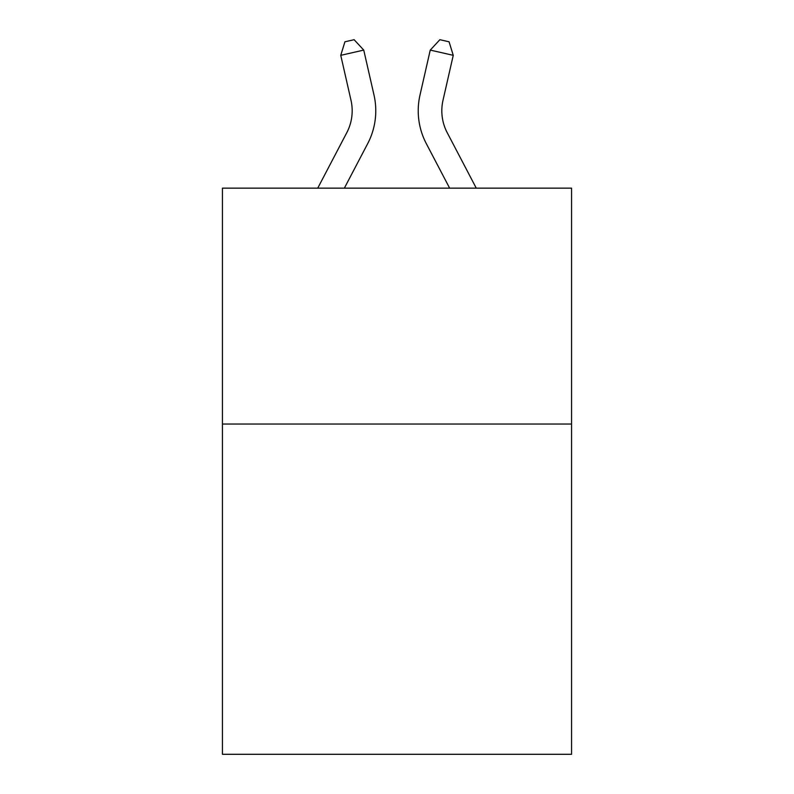 <?xml version="1.0" encoding="UTF-8"?>
<svg xmlns="http://www.w3.org/2000/svg" width="794" height="794" viewBox="0 0 794 794"><rect width="100%" height="100%" fill="white"/><g stroke="black" fill="none" stroke-linecap="round" stroke-linejoin="round"><path stroke-width="1.19" d="M571.561 424.046L571.561 754.3L222.439 754.3L222.439 188.158L571.561 188.158L571.561 424.046L222.439 424.046M317.729 188.158L346.789 132.677A47.183 47.183 -43 0 0 350.998 100.302L340.755 55.332L344.924 41.794L354.124 39.7L363.751 50.091L374.004 95.062A70.765 70.765 156.6 0 1 367.691 143.625L344.358 188.158M476.271 188.158L447.211 132.677A47.183 47.183 43 0 1 443.002 100.302L453.245 55.332L430.249 50.091L419.996 95.062A70.765 70.765 -156.6 0 0 426.309 143.625L449.642 188.158M346.789 132.677A47.183 47.183 -23.4 0 0 350.998 100.302A47.183 47.183 -23.4 0 1 346.789 132.677A47.183 47.183 -23.4 0 0 350.998 100.302A47.183 47.183 -23.4 0 1 346.789 132.677A47.183 47.183 -23.4 0 0 350.998 100.302A47.183 47.183 -23.4 0 1 346.789 132.677A47.183 47.183 -23.4 0 0 350.998 100.302A47.183 47.183 -23.4 0 1 346.789 132.677A47.183 47.183 -23.4 0 0 350.998 100.302A47.183 47.183 -23.4 0 1 346.789 132.677A47.183 47.183 -23.4 0 0 350.998 100.302A47.183 47.183 -23.4 0 1 346.789 132.677A47.183 47.183 -23.4 0 0 350.998 100.302A47.183 47.183 -23.4 0 1 346.789 132.677A47.183 47.183 -23.4 0 0 350.998 100.302A47.183 47.183 -23.4 0 1 346.789 132.677A47.183 47.183 -23.4 0 0 350.998 100.302A47.183 47.183 -23.4 0 1 346.789 132.677A47.183 47.183 -23.4 0 0 350.998 100.302A47.183 47.183 -23.4 0 1 346.789 132.677A47.183 47.183 -23.4 0 0 350.998 100.302A47.183 47.183 -23.4 0 1 346.789 132.677A47.183 47.183 -23.4 0 0 350.998 100.302A47.183 47.183 -23.4 0 1 346.789 132.677A47.183 47.183 -23.4 0 0 350.998 100.302A47.183 47.183 -23.4 0 1 346.789 132.677A47.183 47.183 -23.4 0 0 350.998 100.302A47.183 47.183 -23.4 0 1 346.789 132.677A47.183 47.183 -23.4 0 0 350.998 100.302A47.183 47.183 -23.4 0 1 346.789 132.677A47.183 47.183 -23.4 0 0 350.998 100.302A47.183 47.183 -23.4 0 1 346.789 132.677A47.183 47.183 -23.4 0 0 350.998 100.302A47.183 47.183 -23.4 0 1 346.789 132.677A47.183 47.183 -23.4 0 0 350.998 100.302A47.183 47.183 -23.4 0 1 346.789 132.677A47.183 47.183 -23.4 0 0 350.998 100.302A47.183 47.183 -23.4 0 1 346.789 132.677A47.183 47.183 -23.4 0 0 350.998 100.302A47.183 47.183 -23.4 0 1 346.789 132.677A47.183 47.183 -23.4 0 0 350.998 100.302A47.183 47.183 -23.4 0 1 346.789 132.677A47.183 47.183 -23.4 0 0 350.998 100.302A47.183 47.183 -23.4 0 1 346.789 132.677A47.183 47.183 -23.4 0 0 350.998 100.302A47.183 47.183 -23.4 0 1 346.789 132.677A47.183 47.183 -23.4 0 0 350.998 100.302A47.183 47.183 -23.4 0 1 346.789 132.677A47.183 47.183 -23.4 0 0 350.998 100.302A47.183 47.183 -23.4 0 1 346.789 132.677A47.183 47.183 -23.4 0 0 350.998 100.302A47.183 47.183 -23.4 0 1 346.789 132.677A47.183 47.183 -23.4 0 0 350.998 100.302A47.183 47.183 -23.4 0 1 346.789 132.677A47.183 47.183 -23.4 0 0 350.998 100.302M340.755 55.332L363.751 50.091L374.004 95.062M447.211 132.677A47.183 47.183 23.4 0 1 443.002 100.302A47.183 47.183 23.4 0 0 447.211 132.677A47.183 47.183 23.4 0 1 443.002 100.302A47.183 47.183 23.4 0 0 447.211 132.677A47.183 47.183 23.4 0 1 443.002 100.302A47.183 47.183 23.4 0 0 447.211 132.677A47.183 47.183 23.4 0 1 443.002 100.302A47.183 47.183 23.4 0 0 447.211 132.677A47.183 47.183 23.4 0 1 443.002 100.302A47.183 47.183 23.4 0 0 447.211 132.677A47.183 47.183 23.4 0 1 443.002 100.302A47.183 47.183 23.4 0 0 447.211 132.677A47.183 47.183 23.4 0 1 443.002 100.302A47.183 47.183 23.4 0 0 447.211 132.677A47.183 47.183 23.4 0 1 443.002 100.302A47.183 47.183 23.4 0 0 447.211 132.677A47.183 47.183 23.4 0 1 443.002 100.302A47.183 47.183 23.4 0 0 447.211 132.677A47.183 47.183 23.4 0 1 443.002 100.302A47.183 47.183 23.4 0 0 447.211 132.677A47.183 47.183 23.4 0 1 443.002 100.302A47.183 47.183 23.4 0 0 447.211 132.677A47.183 47.183 23.4 0 1 443.002 100.302A47.183 47.183 23.4 0 0 447.211 132.677A47.183 47.183 23.4 0 1 443.002 100.302A47.183 47.183 23.4 0 0 447.211 132.677A47.183 47.183 23.4 0 1 443.002 100.302A47.183 47.183 23.4 0 0 447.211 132.677A47.183 47.183 23.4 0 1 443.002 100.302A47.183 47.183 23.4 0 0 447.211 132.677A47.183 47.183 23.4 0 1 443.002 100.302A47.183 47.183 23.4 0 0 447.211 132.677A47.183 47.183 23.4 0 1 443.002 100.302A47.183 47.183 23.4 0 0 447.211 132.677A47.183 47.183 23.4 0 1 443.002 100.302A47.183 47.183 23.4 0 0 447.211 132.677A47.183 47.183 23.4 0 1 443.002 100.302A47.183 47.183 23.4 0 0 447.211 132.677A47.183 47.183 23.4 0 1 443.002 100.302A47.183 47.183 23.4 0 0 447.211 132.677A47.183 47.183 23.4 0 1 443.002 100.302A47.183 47.183 23.4 0 0 447.211 132.677A47.183 47.183 23.4 0 1 443.002 100.302A47.183 47.183 23.4 0 0 447.211 132.677A47.183 47.183 23.4 0 1 443.002 100.302A47.183 47.183 23.4 0 0 447.211 132.677A47.183 47.183 23.4 0 1 443.002 100.302A47.183 47.183 23.4 0 0 447.211 132.677A47.183 47.183 23.4 0 1 443.002 100.302A47.183 47.183 23.4 0 0 447.211 132.677A47.183 47.183 23.4 0 1 443.002 100.302A47.183 47.183 23.4 0 0 447.211 132.677A47.183 47.183 23.4 0 1 443.002 100.302A47.183 47.183 23.4 0 0 447.211 132.677A47.183 47.183 23.4 0 1 443.002 100.302M453.245 55.332L449.076 41.794L439.876 39.7L430.249 50.091L419.996 95.062"/></g></svg>
